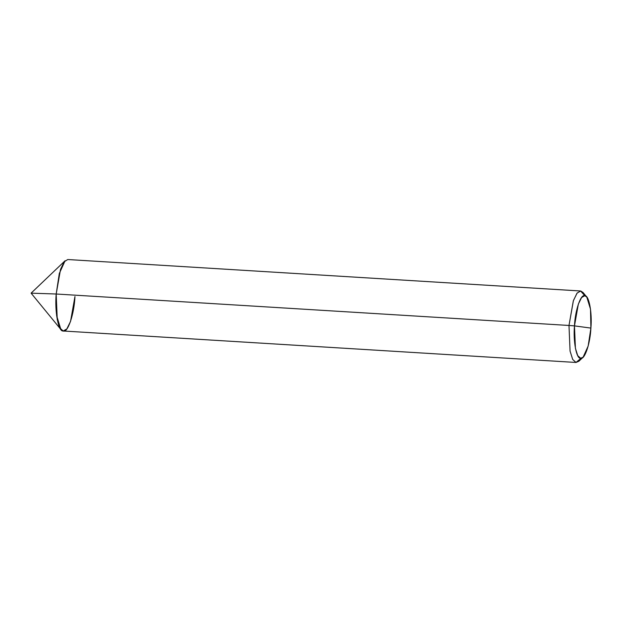 <?xml version="1.0" encoding="UTF-8"?>
<svg xmlns="http://www.w3.org/2000/svg" width="622" height="622" viewBox="0 0 622 622"><rect width="100%" height="100%" fill="white"/><g stroke="black" fill="none" stroke-linecap="round" stroke-linejoin="round"><path stroke-width="0.93" d="M74.959 296.538C74.205 314.273 67.744 333.221 63.203 330.997C58.452 331.969 54.596 311.63 56.19 294.012L31.1 293.156L56.19 294.012L56.633 315.634L60.886 329.497L63.203 330.997L66.826 328.952L70.535 321.426L74.959 296.538C74.205 314.273 67.744 333.221 63.203 330.997C58.452 331.969 54.596 311.63 56.19 294.012L60.521 269.396L64.167 261.792L67.767 259.529L580.567 290.987L576.975 293.242L573.321 300.846L568.99 325.462L56.19 294.012L568.99 325.462L573.414 300.574L577.13 293.048L580.746 291.003L583.063 292.503L586.787 297.052L584.766 295.73L581.593 297.518L578.343 304.104L574.471 325.881L590.9 328.097C590.239 343.608 584.579 360.192 580.614 358.249C576.454 359.096 573.08 341.299 574.471 325.881L568.99 325.462L570.063 351.088L572.714 359.477L576.003 362.447L581.034 358.264M60.886 329.497L31.1 293.156L65.1 260.742L59.323 273.455L56.19 294.012L57.255 319.638L59.914 328.027L63.203 330.997L576.182 362.47M584.867 295.745L580.567 290.987M583.102 357.207L578.849 361.258L576.003 362.447L572.714 359.477L570.063 351.088L568.99 325.462L574.471 325.881L575.412 348.312L577.729 355.644L580.614 358.249L583.102 357.207L588.155 346.081L590.9 328.097L574.471 325.881C575.132 310.37 580.793 293.786 584.766 295.73C588.917 294.882 592.292 312.679 590.9 328.097L590.511 309.173L586.787 297.052"/></g></svg>
